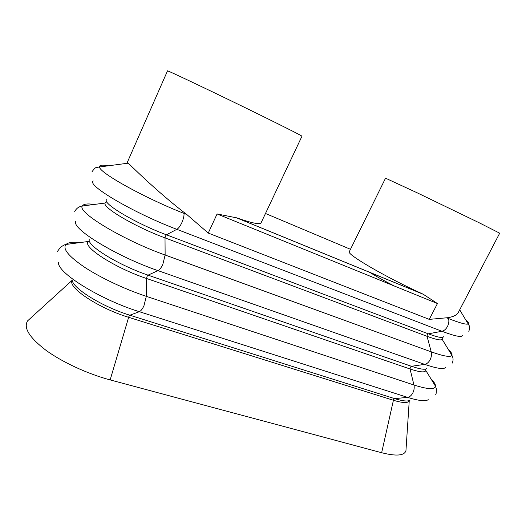 <?xml version="1.0" encoding="UTF-8"?>
<svg xmlns="http://www.w3.org/2000/svg" width="526" height="526" viewBox="0 0 526 526"><rect width="100%" height="100%" fill="white"/><g stroke="black" fill="none" stroke-linecap="round" stroke-linejoin="round"><path stroke-width="0.79" d="M437.448 303.541L429.269 319.374L448.264 317.651C453.642 316.698 457.022 314.91 458.409 312.286L499.7 233.189L479.186 222.768L417.368 192.897L385.545 178.183L349.317 251.652C345.74 253.828 386.091 277.465 423.075 294.159L437.448 303.541L217.087 213.957L236.759 217.869C251.895 223.129 259.995 224.806 261.041 222.899L301.97 136.214C301.444 135.563 288.235 128.857 262.336 116.088C219.355 94.917 165.026 69.077 167.492 70.911L127.351 162.271L128.265 163.159L99.572 166.966C99.355 165.039 102.241 164.651 108.231 165.815M72.24 280.371C67.019 287.137 98.559 308.243 128.587 317.29L393.33 400.247C402.857 403.113 408.163 403.284 409.248 400.746L405.94 450.789C404.29 455.726 396.196 456.377 381.652 452.722L110.151 379.923L128.89 316.474L129.869 315.212L139.318 311.688C140.869 311.011 142.415 309.045 143.953 305.777L146.313 296.342L146.537 278.484L147.05 276.466L148.056 275.144L158.017 270.64C159.654 269.805 161.252 267.721 162.823 264.4L165.131 255.025L165.013 237.883L165.46 236.069L166.413 234.8L176.841 229.323C178.557 228.323 180.214 226.134 181.812 222.748C183.337 219.283 184.093 216.186 184.074 213.438L184.047 212.425L186.809 214.523L208.25 233.071L217.087 213.957M184.047 212.425C156.307 190.905 132.348 167.084 128.265 163.159M394.119 285.927C384.506 280.963 376.307 276.4 369.528 272.238M110.151 379.923C87.684 373.907 62.43 362.269 45.999 350.303C29.403 337.6 23.269 327.79 27.602 320.86L30.423 318.289M405.94 450.789L406.085 448.606M75.698 221.466C71.648 228.948 117.094 256.642 158.017 270.64L424.699 364.367C426.842 363.966 428.644 362.44 430.104 359.791C431.452 357.049 431.826 354.406 431.221 351.848C443.72 356.293 450.611 357.456 451.9 355.339C452.419 354.136 451.209 352.15 448.27 349.369M58.432 262.494C57.446 273.007 100.512 299.715 139.318 311.688L407.525 397.354C409.603 397.051 411.358 395.598 412.798 392.988C414.133 390.279 414.514 387.623 413.955 385.006C427.684 389.378 434.864 389.779 435.489 386.215C435.613 384.414 434.062 381.889 430.833 378.641M93.306 181.003C86.027 184.935 133.808 213.096 176.841 229.323L441.932 331.275C444.141 330.775 445.982 329.177 447.468 326.482C448.836 323.707 449.191 321.077 448.54 318.585C459.842 323.023 466.411 324.805 468.245 323.937C469.179 323.358 468.311 321.925 465.642 319.637M106.64 201.859L105.108 203.036C102.149 207.408 135.314 226.956 165.013 237.883L427.046 336.311L431.221 351.848L165.131 255.025C123.202 240.132 76.743 212.057 82.365 205.988C83.47 203.97 87.454 203.45 94.305 204.443M89.387 240.947L88.388 241.697C81.8 246.516 115.102 268.017 146.537 278.484L410.05 368.982L413.955 385.006L146.313 296.342C125.208 289.353 100.985 277.971 84.923 267.464C68.643 256.405 62.331 248.745 65.967 244.465C68.347 242.341 73.39 241.723 81.083 242.598M186.809 214.523L184.074 213.438C144.65 198.006 98.743 172.456 99.572 166.966L96.37 167.524C95.502 167.459 94.016 168.931 91.892 171.936M448.264 317.651L448.54 318.585L446.712 317.855M106.568 199.722C102.11 203.411 135.866 223.484 166.413 234.8L428.335 333.826L427.27 334.76L427.046 336.311C436.041 339.625 441.084 340.638 442.175 339.355L442.044 338.021M89.256 239.659C87.06 245.78 119.047 265.374 148.056 275.144L411.45 366.287L410.306 367.266L410.05 368.982C419.912 372.263 425.159 372.75 425.797 370.442L425.587 369.147M381.652 452.722L393.573 399.569L394.691 398.636L407.525 397.354C418.518 400.773 425.429 401.555 428.249 399.694M72.141 279.825C72.069 288.005 102.333 306.829 129.869 315.212L394.691 398.636C402.607 401.068 407.696 401.614 409.958 400.279M429.269 319.374L208.25 233.071M423.075 294.159L236.759 217.869M350.48 249.298L265.485 213.484M443.517 336.772C442.8 338.297 437.744 337.317 428.335 333.826L441.932 331.275C454.944 336.18 461.723 337.58 462.282 335.476M426.816 368.509C425.238 369.962 420.116 369.219 411.45 366.287L424.699 364.367C436.725 368.496 443.642 369.548 445.456 367.536M452.163 363.19C453.438 360.553 453.353 357.936 451.9 355.339L442.175 339.355L442.34 337.442M435.535 394.776C436.107 394.664 436.376 392.685 436.363 388.845L435.489 386.215L425.797 370.442L425.613 369.101M468.83 331.518C469.711 328.165 469.849 326.245 469.251 325.758L459.698 309.814M74.659 211.728C76.185 208.513 78.749 206.6 82.365 205.988L105.108 203.036L106.725 201.668M57.525 251.31L60.411 247.365C63.12 245.464 64.974 244.498 65.967 244.465L89.519 241.322M423.765 294.488L236.082 217.639M72.213 280.259L27.602 320.86"/></g></svg>

